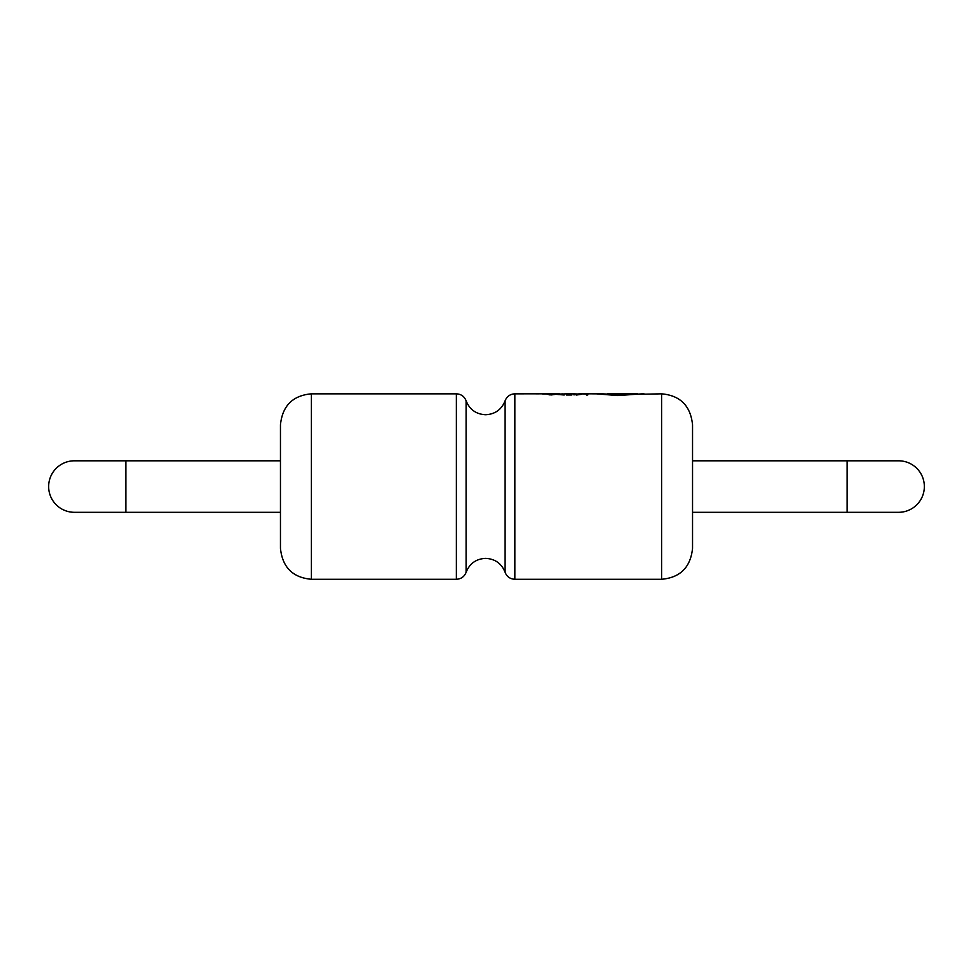 <?xml version="1.0" encoding="UTF-8"?>
<svg xmlns="http://www.w3.org/2000/svg" width="973" height="973" viewBox="0 0 973 973"><rect width="100%" height="100%" fill="white"/><g stroke="black" fill="none" stroke-linecap="round" stroke-linejoin="round"><path stroke-width="1.46" d="M847.082 512.309L847.082 460.801L898.59 460.801A25.76 25.76 0 0 1 924.35 486.549A25.76 25.76 0 0 1 898.59 512.309L692.545 512.309M48.65 486.549A25.76 25.76 0 0 0 74.422 512.309L125.918 512.309L125.918 460.801L74.41 460.801A25.76 25.76 0 0 0 48.65 486.549A25.76 25.76 0 0 1 74.41 460.801A25.76 25.76 0 0 0 74.41 460.801M692.545 486.549L692.545 424.739C690.538 405.79 680.236 395.488 661.64 393.834L661.64 579.276C680.236 577.609 690.538 567.308 692.545 548.371L692.545 460.801L847.082 460.801M280.455 486.549L280.455 424.739C282.462 405.79 292.764 395.488 311.36 393.834L311.36 579.276C292.764 577.609 282.462 567.308 280.455 548.371L280.455 486.549M564.267 393.919L564.182 394.989L555.692 394.308L564.182 394.88L564.267 393.919M586.403 393.992L582.231 393.883L586.403 393.883L586.342 395.014L587.692 395.014L587.765 393.822L582.231 393.883M581.781 394.284L576.381 395.026L581.781 394.187L573.973 393.846L580.358 394.308M570.519 393.98L566.237 393.883L570.482 394.381M571.796 394.892L571.881 393.822L571.796 394.989L566.408 394.989L571.796 394.989M559.329 393.834L551.083 394.965L545.719 393.81L549.636 394.868L555.145 393.81L514.851 393.834C510.12 394.077 506.872 396.4 505.096 400.803C501.569 409.597 495.075 414.243 485.6 414.741C476.138 414.243 469.643 409.597 466.103 400.803C464.34 396.4 461.093 394.077 456.361 393.834L311.36 393.834M596.388 393.749L617.782 395.452L643.907 393.724L617.782 395.549L596.388 393.846L601.326 393.724M637.729 393.834L607.432 393.834M586.342 394.904L587.692 395.014M587.692 394.904L587.765 393.822L596.595 393.834M573.961 393.919L580.358 394.199L573.9 394.856M579.349 394.053L580.358 394.199M574.532 393.834L566.237 393.883M566.736 394.272L570.458 394.71L566.408 394.88M566.237 393.834L555.692 394.32M558.247 394.551L562.844 394.697L562.905 393.883L557.115 394.211M557.115 394.308L562.905 393.98M550.596 394.564L552.19 394.077L548.675 394.077L550.596 394.564M548.675 394.187L552.19 394.187M587.814 393.834L582.413 393.822M587.814 393.749L587.887 394.551M558.794 393.834L553.406 393.834M558.794 393.749L558.879 394.576M542.691 394.016L551.18 393.749L551.265 394.588M535.843 393.834L538.92 393.834M661.64 393.834L617.733 394.685L601.01 393.749M609.889 393.834L633.192 393.834M612.163 393.724L613.209 393.724L612.163 393.834M661.64 579.276L514.851 579.276C510.12 579.02 506.872 576.697 505.096 572.306C501.569 563.501 495.075 558.855 485.6 558.368C476.138 558.855 469.643 563.501 466.103 572.306L466.103 400.803M898.59 460.801A25.76 25.76 0 0 1 924.35 486.549M466.103 572.306C464.34 576.697 461.093 579.02 456.361 579.276L456.361 393.834M505.096 572.306L505.096 400.803M514.851 579.276L514.851 393.834M280.455 460.801L125.918 460.801M582.243 393.834L578.826 393.834M553.54 393.834L547.361 393.834M456.361 579.276L311.36 579.276M280.455 512.309L125.918 512.309"/></g></svg>
